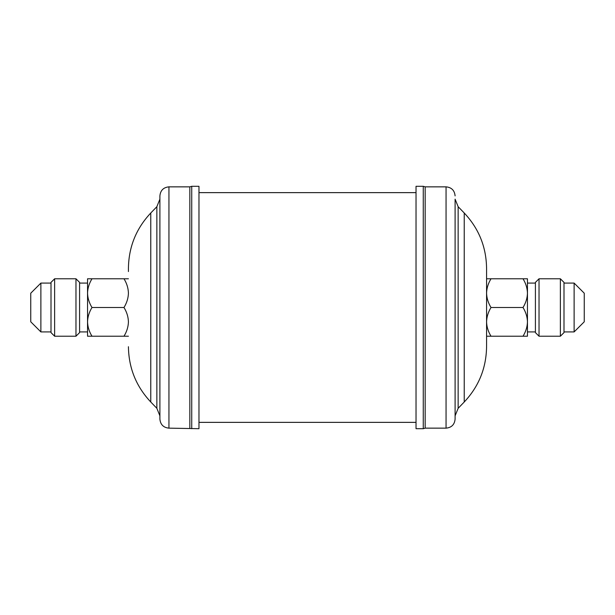 <?xml version="1.0" encoding="UTF-8"?>
<svg xmlns="http://www.w3.org/2000/svg" width="615" height="615" viewBox="0 0 615 615"><rect width="100%" height="100%" fill="white"/><g stroke="black" fill="none" stroke-linecap="round" stroke-linejoin="round"><path stroke-width="0.92" d="M54.627 336.221L51.007 332.607L51.007 282.393L54.627 278.779L54.627 336.221L75.968 336.221L75.968 278.779L79.589 282.393L79.589 332.607L75.968 336.221M30.75 293.209L30.75 321.791L40.882 331.916L40.882 283.085L30.75 293.209M54.627 278.779L75.968 278.779M51.007 283.085L40.882 283.085M51.007 331.916L40.882 331.916M79.589 331.916L87.545 331.916L87.545 321.86C87.684 316.886 89.167 312.097 91.989 307.5L123.984 307.5C126.79 312.036 128.266 316.825 128.427 321.86C128.289 326.834 126.805 331.623 123.984 336.221L128.427 336.221M91.989 307.5C89.183 302.964 87.707 298.175 87.545 293.14L87.545 283.085L79.589 283.085M150.767 212.998L156.856 206.694L156.856 408.306L150.767 402.002L150.767 212.998C136.169 228.534 128.72 246.961 128.427 268.286L128.427 271.561M159.9 406.792L159.9 419.107C160.438 424.596 163.452 427.61 168.941 428.148L198.968 428.693L198.968 186.307L191.734 186.307L191.734 428.693M168.941 428.148L168.941 186.852C163.452 187.391 160.438 190.404 159.9 195.893L159.9 409.774M168.941 186.852L189.827 186.852L189.827 428.148M464.233 212.998L464.233 402.002C478.831 386.466 486.28 368.039 486.573 346.714L486.573 268.286C486.28 246.961 478.831 228.534 464.233 212.998L458.144 206.694L455.1 199.152L455.1 415.848L458.144 408.306L458.144 206.694M446.06 428.148L425.173 428.148L425.173 186.852L446.06 186.852L446.06 428.148C451.548 427.61 454.562 424.596 455.1 419.107L455.1 339.065M416.032 273.221L416.032 428.693L423.266 428.693L423.266 186.307L416.032 186.307L416.032 273.221M560.373 278.779L563.993 282.393L563.993 332.607L560.373 336.221L560.373 278.779L539.032 278.779L539.032 336.221L560.373 336.221M539.032 336.221L535.411 332.607L535.411 282.393L539.032 278.779M584.25 293.209L584.25 321.791L574.118 331.916L574.118 283.085L584.25 293.209M535.411 283.085L527.455 283.085L527.455 293.14C527.316 298.114 525.833 302.903 523.011 307.5L491.016 307.5C488.21 302.964 486.734 298.175 486.573 293.14C486.711 288.166 488.195 283.377 491.016 278.779L486.573 278.779M523.011 278.779C525.817 283.315 527.293 288.104 527.455 293.14L527.455 278.779L491.016 278.779M523.011 307.5C525.825 312.082 527.309 316.871 527.455 321.86C527.301 326.88 525.817 331.662 523.011 336.221L491.016 336.221C488.202 331.646 486.719 326.857 486.573 321.86C486.726 316.848 488.202 312.059 491.016 307.5M523.011 336.221L527.455 336.221L527.455 293.14M486.573 336.221L491.016 336.221M486.573 321.86L486.573 296.407M87.545 321.86L87.545 336.221L91.989 336.221C89.183 331.685 87.707 326.896 87.545 321.86L87.545 293.14C87.684 288.166 89.167 283.377 91.989 278.779L123.984 278.779C126.79 283.315 128.266 288.104 128.427 293.14C128.289 298.114 126.805 302.903 123.984 307.5M91.989 336.221L123.984 336.221M91.989 278.779L87.545 278.779L87.545 293.14M128.427 278.779L123.984 278.779M156.856 408.306L159.9 415.848M189.827 186.852L191.734 186.307M416.032 422.359L198.968 422.359M464.233 402.002L458.144 408.306M425.173 428.148L423.266 428.693M563.993 283.085L574.118 283.085M535.411 331.916L527.455 331.916M563.993 331.916L574.118 331.916M425.173 186.852L423.266 186.307M446.06 186.852C451.548 187.391 454.562 190.404 455.1 195.893M416.032 192.641L198.968 192.641M156.856 206.694L159.9 199.152M150.767 402.002C136.169 386.466 128.72 368.039 128.427 346.714"/></g></svg>
